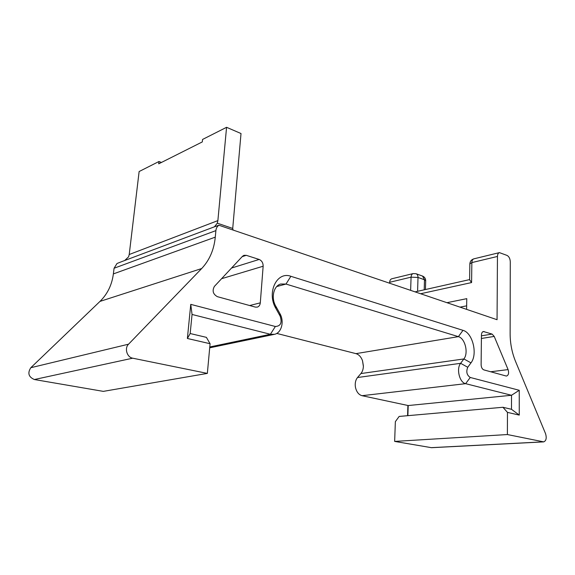 <?xml version="1.0" encoding="UTF-8"?>
<svg xmlns="http://www.w3.org/2000/svg" width="575" height="575" viewBox="0 0 575 575"><rect width="100%" height="100%" fill="white"/><g stroke="black" fill="none" stroke-linecap="round" stroke-linejoin="round"><path stroke-width="0.86" d="M187.378 338.481L190.174 333.529L206.389 337.353L210.076 343.721L187.378 338.481L190.756 304.362L275.353 326.492C280.686 326.169 282.282 322.704 280.14 316.106L275.892 308.466C266.39 292.661 276.942 270.94 290.871 276.302L462.983 330.338C472.672 332.767 477.933 354.243 470.975 362.868L467.748 367.267C465.958 371.745 466.792 375.152 470.257 377.473L519.247 390.288L519.261 415.1L507.459 412.376L502.938 407.272L399.151 416.437L395.356 421.662L394.651 441.413L431.566 447.695L543.734 441.88L507.394 434.549L507.459 412.376M210.076 343.721L207.345 373.398L132.688 358.189C126.953 357.312 124.265 348.22 128.556 344.188L201.681 268.539L99.985 301.401C107.482 294.026 111.938 284.862 113.368 273.908L114.073 268.245L117.005 263.494L122.137 261.474M543.734 441.88C546.185 440.788 546.803 438.078 545.589 433.751L515.545 361.431C511.973 352.655 510.169 343.44 510.126 333.802L510.284 261.798C510.104 258.678 509.048 256.565 507.128 255.451L499.416 252.626C498.18 253.065 497.526 254.337 497.454 256.457L497.059 319.714L218.895 225.235C217.17 226.363 216.164 228.16 215.891 230.618L215.28 237.144C214.029 249.758 209.494 260.223 201.681 268.539M505.986 375.971L483.863 369.89C482.173 369.157 481.261 367.425 481.117 364.687L481.44 335.038C481.534 333.04 482.181 331.868 483.388 331.516L492.099 334.089L494.213 336.418L508.084 369.596C509.083 372.959 508.602 375.101 506.647 376.014L505.986 375.971M246.28 255.329L259.16 259.454C261.812 260.633 263.142 262.89 263.149 266.225L260.295 302.845C260.037 305.095 259.045 306.518 257.312 307.115L255.379 307.107L217.372 296.664C213.016 294.184 212.031 290.763 214.403 286.393L242.521 256.27L243.929 255.336L246.28 255.329L242.168 256.651M207.345 373.398L103.335 391.374L34.378 379.529C28.563 377.013 27.377 373.074 30.813 367.713L99.985 301.401M190.174 333.529L192.05 314.46L270.394 334.276L274.498 334.327C281.577 332.903 284.524 321.396 279.924 313.619L275.72 306.058C270.854 297.793 273.664 285.804 280.744 284.007L285.991 284.057L458.39 336.648C465.082 338.251 468.711 353.064 463.874 358.944L460.625 363.314C456.119 368.726 459.526 382.583 465.628 383.669L511.513 395.277L519.247 390.288M192.05 314.46L190.756 304.362M519.261 415.1L511.484 409.292L511.513 395.277L408.207 405.548L362.034 395.693C358.75 394.745 356.565 391.992 355.487 387.435L355.271 385.926C355.034 382.483 355.781 379.687 357.521 377.523L360.906 373.556C362.516 371.587 363.342 369.035 363.386 365.908L362.516 360.697C361.093 356.888 358.908 354.538 355.954 353.639L276.74 333.414M363.378 366.347L362.494 360.64M407.567 415.696L407.898 405.483M389.62 283.223L389.656 282.289C389.793 280.384 390.497 279.213 391.769 278.782L413.152 273.585C411.887 274.016 411.19 275.209 411.067 277.157L418.011 277.445L417.594 291.187M233.062 230.05L232.724 228.44L217.292 223.179L214.453 226.802L218.895 225.235M466.605 309.372L466.771 298.655L446.955 302.694M473.865 258.836C471.392 259.627 470.055 261.294 469.854 263.853L471.859 262.588C471.953 260.518 472.621 259.268 473.865 258.836L499.416 252.626M469.854 263.853L469.617 279.838L471.579 282.569L420.605 293.746M469.624 279.601L415.078 291.87M422.546 276.072L424.487 279.759L425.694 280.729C425.629 278.516 424.58 276.963 422.546 276.072L416.07 273.743L413.152 273.585M460.029 307.136L466.656 305.835M507.394 434.549L394.651 441.413M407.876 415.668L408.207 405.548M511.484 409.292L502.938 407.272M214.461 226.802L121.656 261.654M217.292 223.179L217.882 220.606L129.217 254.509L128.613 256.802L124.718 260.504M232.724 228.44L241.011 133.529L226.572 127.305L202.551 139.452L202.307 141.917L158.7 163.832L158.966 161.503L139.128 171.537L129.217 254.509M217.882 220.606L226.572 127.305M158.966 161.503L161.46 162.445M231.545 268.036L259.16 259.454M249.665 305.533L260.295 302.845M221.591 278.702L263.149 266.225M490.691 371.766L508.084 369.596M482.677 331.832L484.251 331.574M481.433 335.829L492.099 334.089M481.404 338.467L494.213 336.418M275.353 326.492L270.394 334.276L209.774 346.969M280.14 316.106L279.924 313.619M275.892 308.466L275.72 306.058M290.871 276.302L285.991 284.057L276.74 286.551M462.983 330.338L458.39 336.648L355.954 353.639M470.975 362.868L463.874 358.944L360.906 373.556M467.748 367.267L460.625 363.314L357.521 377.523M470.257 377.473L465.628 383.669L362.034 395.693M471.579 282.569L471.859 262.588L497.454 256.457M389.656 282.289L411.067 277.157L410.636 290.361M424.206 289.714L424.487 279.759L418.011 277.445C418.003 275.562 417.357 274.325 416.07 273.743M543.253 441.852L431.063 447.666M215.891 230.618L114.073 268.245M215.28 237.144L113.368 273.908M128.556 344.188L30.813 367.713M132.688 358.189L34.378 379.529M273.988 334.427L209.695 347.817M425.694 280.729L425.45 289.441"/></g></svg>
